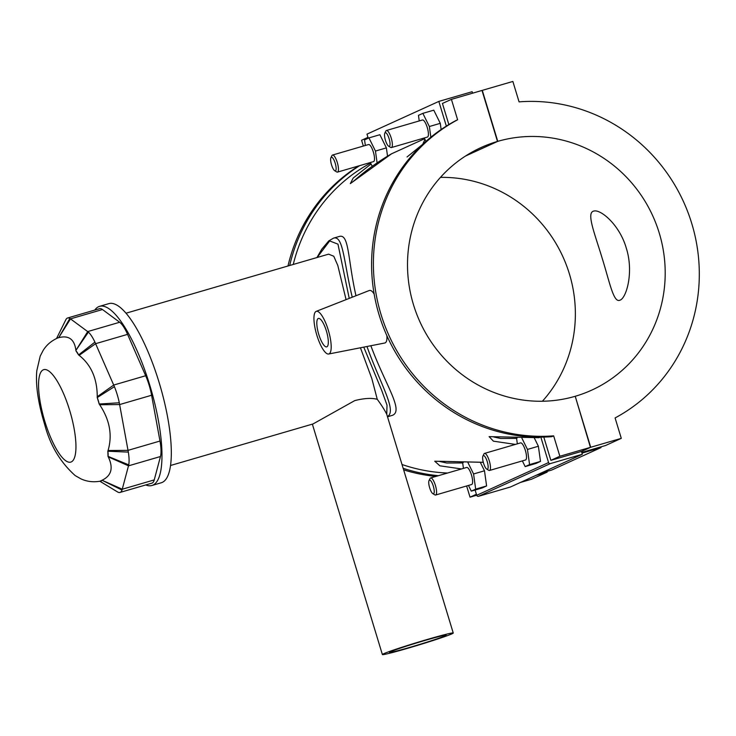 <?xml version="1.0" encoding="UTF-8"?>
<svg xmlns="http://www.w3.org/2000/svg" width="736" height="736" viewBox="0 0 736 736"><rect width="100%" height="100%" fill="white"/><g stroke="black" fill="none" stroke-linecap="round" stroke-linejoin="round"><path stroke-width="1.1" d="M425.426 640.32A29.624 1.15 163.1 0 0 389.464 652.4A29.624 1.15 163.1 0 0 418.14 644.883A29.624 1.15 163.1 0 0 446.154 635.168A29.624 1.15 163.1 0 0 425.426 640.32M383.677 653.734A37.03 1.435 163.1 0 0 382.38 654.552A37.03 1.435 163.1 0 0 418.232 645.159A37.03 1.435 163.1 0 0 453.247 633.015A37.03 1.435 163.1 0 0 422.409 640.9A37.03 1.435 163.1 0 0 383.677 653.734M170.476 465.502L313.058 423.936L354.761 400.605C364.136 398.231 371.634 397.799 377.264 399.308C381.653 405.297 384.818 410.302 386.75 414.313L453.247 633.015M126.077 313.186L328.615 254.15L333.767 256.238L337.815 265.512L346.067 299.626M360.447 347.806L371.873 378.736L377.264 399.308M145.756 484.941A93.325 26.1 -106.3 0 0 151.855 485.512L161.193 482.788A93.325 26.1 -106.3 0 0 160.135 385.885A93.325 26.1 -106.3 0 0 108.965 303.6L99.618 306.323A93.325 26.1 -106.3 0 0 94.778 310.077M151.855 485.512A93.325 26.1 -106.3 0 0 150.797 388.608A93.325 26.1 -106.3 0 0 99.618 306.323M67.602 317.998L99.553 308.688A26.662 7.461 73.7 0 1 102.479 309.534L119.674 322.258A26.662 7.461 73.7 0 1 127.576 334.365L145.673 375.737A26.662 7.461 73.7 0 1 151.598 395.25L159.988 441.039A26.662 7.461 73.7 0 1 160.466 456.522L154.238 479.909A26.662 7.461 73.7 0 1 151.929 483.147L119.977 492.458A26.662 7.461 -106.3 0 0 122.029 490.066L128.736 464.876A26.662 7.461 -106.3 0 0 128.34 452.097L119.296 402.776A26.662 7.461 -106.3 0 0 114.411 386.676L94.916 342.111A26.662 7.461 -106.3 0 0 88.403 332.12L69.874 318.421A26.662 7.461 -106.3 0 0 67.602 317.998A26.662 7.461 -106.3 0 0 65.844 319.718L56.626 338.339A10.663 2.981 73.7 0 1 58.245 337.824A74.658 20.875 -106.3 0 0 57.491 338.082C51.336 340.86 46.58 344.936 43.212 350.308L40.213 356.077L36.8 370.742C35.494 385.029 38.125 402.951 44.684 424.497C50.076 445.16 60.251 462.199 75.21 475.603L80.84 478.814C86.747 481.574 93.113 482.384 99.94 481.234M117.567 491.961L99.838 481.224A74.658 20.875 -106.3 0 0 101.577 480.442A10.663 2.981 73.7 0 1 99.838 481.224L117.705 492.034A26.662 7.461 -106.3 0 0 119.977 492.458M117.052 491.611L117.705 492.034L117.052 491.611M122.029 490.066L102.037 480.258C111.495 475.732 113.574 467.94 108.266 456.872L107.99 456.329A74.658 20.875 -106.3 0 0 107.833 451.223A10.663 2.981 73.7 0 1 107.99 456.329L128.736 464.876M128.34 452.097L107.833 451.223L108.063 450.524C112.553 435.197 109.756 419.934 99.673 404.736L99.185 404.018A74.658 20.875 -106.3 0 0 97.226 397.578A10.663 2.981 73.7 0 1 99.185 404.018L119.296 402.776M114.411 386.676L97.226 397.578L97.244 396.722C97.216 378.681 91.19 364.89 79.148 355.35L78.577 354.936A74.658 20.875 -106.3 0 0 75.974 350.934A10.663 2.981 73.7 0 1 78.577 354.936L94.916 342.111M88.403 332.12L75.909 350.382C74.483 339.287 68.752 335.046 58.714 337.668L69.874 318.421M317.133 257.499L329.673 240.939L337.971 244.15L349.232 298.384M363.768 347.162L381.736 390.494L387.016 405.159L386.759 414.294M387.486 416.576C397.192 410.771 380.374 384.137 366.988 346.536M352.24 297.197C343.657 261.584 343.372 235.244 333.537 238.133L328.771 240.902L321.752 249.228L316.931 257.554M370.87 345.773C385.222 384.514 403.659 410.062 392.776 415.196L387.55 416.806M333.528 238.133L339.498 236.394C349.186 233.855 347.806 259.633 355.976 295.734M424.957 139.408L422.694 144.357M424.617 138.727L391.478 153.833M371.064 163.953L353.225 178.011L350.336 183.595L391.635 153.741M370.567 163.088A165.315 158.59 65.5 0 0 293.259 264.454M402.049 464.517A165.315 158.59 65.5 0 0 447.552 473.018M483.285 462.272L434.755 461.224L439.852 465.805L461.509 468.952M538.835 437.69L489.127 436.632L493.414 441.168L515.402 444.406M539.23 437.598L540.252 437.138M386.869 335.671C387.2 339.774 386.593 342.194 385.066 342.948L328.633 354.016A22.218 6.21 73.7 0 1 316.646 334.549A22.218 6.21 73.7 0 1 316.112 311.411A22.218 6.21 73.7 0 1 316.195 311.374A22.218 6.21 73.7 0 1 328.32 330.206A22.218 6.21 73.7 0 1 329.02 353.896A22.218 6.21 73.7 0 1 328.633 354.016M316.195 311.374L369.251 290.518C370.742 289.966 372.379 291.162 374.173 294.115M455.823 120.594A168.618 161.764 65.5 0 0 379.132 314.98A168.618 161.764 65.5 0 0 551.853 436.669L553.647 435.85A168.618 161.764 -114.5 0 1 380.935 314.162A168.618 161.764 -114.5 0 1 457.617 119.775L455.823 120.594M543.803 437.083L550.868 460.35L581.458 451.435L590.438 447.35L575.221 396.281L590.714 447.267L621.294 438.352L615.094 417.938A168.618 161.764 -114.5 0 0 691.776 223.551A168.618 161.764 -114.5 0 0 519.064 101.862L512.863 81.448L482.273 90.362L497.766 141.349L465.511 156.041M553.647 435.85L559.857 456.265L550.868 460.35M359.683 165.637A168.618 161.764 65.5 0 0 289.699 265.494M403.208 468.326A168.618 161.764 65.5 0 0 438.371 475.695M435.822 476.44A168.618 161.764 -114.5 0 1 403.678 469.872M287.978 266A168.618 161.764 -114.5 0 1 358.763 165.904M367.963 137.365L361.588 140.263L363.345 146.05M465.75 155.885L497.49 141.432L482.006 90.445L451.416 99.36L442.437 103.454L448.85 124.559M446.347 126.104L438.84 101.412L472.162 91.706L472.604 93.187M438.84 101.412L366.979 134.136L368.221 138.23M387.522 156.115L386.382 147.872L379.886 134.716L368.957 137.899L375.461 151.064L377.09 162.831M441.14 129.527L440.284 123.335L433.78 110.17L422.86 113.353L429.355 126.518L430.845 137.236M372.223 166.299L370.355 162.527M386.382 147.872L375.461 151.064M419.235 120.934L418.462 115.359L422.86 113.353M425.942 141.404L424.249 137.982M540.84 437.138L548.568 462.567L476.707 495.291L475.106 490.02M468.464 485.438L471.279 491.133L482.2 487.95L486.597 485.953L484.49 470.782L480.396 462.493M522.358 460.892L525.173 466.596L536.102 463.404L540.491 461.408L538.384 446.246L534.29 437.948M476.707 495.291A1.481 1.417 65.5 0 0 478.501 496.303L550.362 463.588A1.481 1.417 -114.5 0 1 548.568 462.567M550.362 463.588L582.314 454.268L581.458 451.435M582.314 454.268L510.453 486.993L478.501 496.303M476.394 494.27L470.028 497.168L466.624 485.972M476.689 495.227L470.028 497.168M462.696 462.953L446.678 463.008L439.714 461.472M463.202 462.567L462.668 462.806L463.441 468.381M486.597 485.953L475.677 489.136L473.57 473.975L467.986 462.677M471.279 491.133L475.677 489.136M540.491 461.408L529.57 464.591L527.464 449.429L521.888 438.132M525.173 466.596L529.57 464.591M538.384 446.246L527.464 449.429M326.867 346.812A14.812 4.14 73.7 0 1 326.71 346.868A14.812 4.14 73.7 0 1 318.587 333.813A14.812 4.14 73.7 0 1 318.421 318.43A14.812 4.14 73.7 0 1 326.462 331.2A14.812 4.14 73.7 0 1 326.867 346.812M365.341 145.47L364.559 139.895L368.957 137.899M368.478 144.56A8.887 2.484 73.7 0 1 368.58 144.532A8.887 2.484 73.7 0 1 373.446 152.361A8.887 2.484 73.7 0 1 373.548 161.598L337.502 172.104A8.887 2.484 73.7 0 1 336.702 171.93L334.724 170.743A7.112 1.987 -106.3 0 0 335.524 164.367A7.112 1.987 -106.3 0 0 331.31 157.246A7.112 1.987 -106.3 0 0 330.924 157.679A7.112 1.987 -106.3 0 0 331.467 164.606A7.112 1.987 -106.3 0 0 334.724 170.743M422.381 120.023A8.887 2.484 73.7 0 1 422.473 119.986A8.887 2.484 73.7 0 1 427.349 127.825A8.887 2.484 73.7 0 1 427.45 137.052L391.405 147.559A8.887 2.484 73.7 0 1 390.604 147.393L388.626 146.197A7.112 1.987 -106.3 0 0 389.427 139.822A7.112 1.987 -106.3 0 0 385.213 132.71A7.112 1.987 -106.3 0 0 384.818 133.133A7.112 1.987 -106.3 0 0 385.37 140.061A7.112 1.987 -106.3 0 0 388.626 146.197M440.284 123.335L429.355 126.518M330.924 157.679L331.945 155.609A8.887 2.484 73.7 0 1 332.433 155.075A8.887 2.484 73.7 0 1 332.534 155.038A8.887 2.484 73.7 0 1 337.401 162.877A8.887 2.484 73.7 0 1 337.502 172.104M384.818 133.133L385.839 131.063A8.887 2.484 73.7 0 1 386.336 130.53A8.887 2.484 73.7 0 1 386.428 130.493A8.887 2.484 73.7 0 1 391.304 138.331A8.887 2.484 73.7 0 1 391.405 147.559M451.416 99.36L457.617 119.775M620.117 300.15L619.638 300.325C613.474 302.57 609.61 282.127 602.388 258.925C595.028 234.342 586.058 212.722 593.639 211.131C600.337 208.73 619.565 224.692 626.262 248.05C633.917 271.814 626.548 297.749 620.117 300.15M546.94 471.426L547.152 472.116L531.466 479.256L520.288 482.512M516.589 438.417L500.563 438.463L493.608 436.936M432.832 493.654L434.81 494.84A8.887 2.484 -106.3 0 0 435.611 495.015L471.656 484.509A8.887 2.484 -106.3 0 0 471.758 484.472A8.887 2.484 -106.3 0 0 471.509 475.106A8.887 2.484 -106.3 0 0 466.688 467.443L430.643 477.949A8.887 2.484 -106.3 0 0 430.054 478.52L429.024 480.59A7.112 1.987 73.7 0 1 433.035 485.263A7.112 1.987 73.7 0 1 433.55 493.755A7.112 1.987 73.7 0 1 432.832 493.654A7.112 1.987 73.7 0 1 429.576 487.517A7.112 1.987 73.7 0 1 429.024 480.59M484.49 470.782L473.57 473.975M517.104 438.021L516.571 438.27L517.344 443.845M486.735 469.108L488.704 470.304A8.887 2.484 -106.3 0 0 489.514 470.47L525.559 459.963A8.887 2.484 -106.3 0 0 525.651 459.926A8.887 2.484 -106.3 0 0 525.403 450.561A8.887 2.484 -106.3 0 0 520.582 442.897L484.536 453.404A8.887 2.484 -106.3 0 0 483.948 453.974L482.926 456.044A7.112 1.987 73.7 0 1 486.938 460.727A7.112 1.987 73.7 0 1 487.453 469.209A7.112 1.987 73.7 0 1 486.735 469.108A7.112 1.987 73.7 0 1 483.478 462.972A7.112 1.987 73.7 0 1 482.926 456.044M489.514 470.47A8.887 2.484 -106.3 0 0 489.606 470.433A8.887 2.484 -106.3 0 0 489.357 461.067A8.887 2.484 -106.3 0 0 484.536 453.404M435.611 495.015A8.887 2.484 -106.3 0 0 435.712 494.978A8.887 2.484 -106.3 0 0 435.464 485.613A8.887 2.484 -106.3 0 0 430.643 477.949M600.834 446.89L601.045 447.571L551.715 470.037L540.537 473.294M547.152 472.116L535.974 475.373M581.762 452.447L605.608 445.492L621.294 438.352M601.045 447.571L581.974 453.137M590.714 447.267L581.468 451.481M542.414 401.24A133.317 127.898 65.5 0 0 562.92 256.763A133.317 127.898 65.5 0 0 440.468 177.376M497.766 141.349A133.317 127.898 -114.5 0 1 656.31 224.406A133.317 127.898 -114.5 0 1 591.606 390.19A133.317 127.898 -114.5 0 1 575.221 396.281M574.945 396.364A133.317 127.898 -114.5 0 1 416.401 313.306A133.317 127.898 -114.5 0 1 481.105 147.522A133.317 127.898 -114.5 0 1 497.49 141.432M559.857 456.265L590.438 447.35M154.238 479.909L122.296 489.219L102.037 480.258M108.266 456.872L128.524 465.833L160.466 456.522M159.988 441.039L128.036 450.349L108.063 450.524M99.673 404.736L119.646 404.561L151.598 395.25M145.673 375.737L113.721 385.048L97.244 396.722M79.148 355.35L95.625 343.675L127.576 334.365M58.714 337.668L70.527 318.854L102.479 309.534M119.674 322.258L87.731 331.568L75.909 350.382M45.522 423.586A48.162 13.469 73.7 0 1 42.982 369.969A48.162 13.469 73.7 0 1 69.626 410.246A48.162 13.469 73.7 0 1 71.521 461.794A48.162 13.469 73.7 0 1 45.522 423.586M312.368 424.138L382.38 654.552M407.036 156.98L422.924 144.146M353.151 181.507L356.528 178.664C366.767 169.768 378.442 161.478 391.561 153.778M483.304 462.337L440.146 461.288M368.58 144.532L332.534 155.038M386.428 130.493L422.473 119.986M494.04 436.752L538.872 437.69"/></g></svg>
